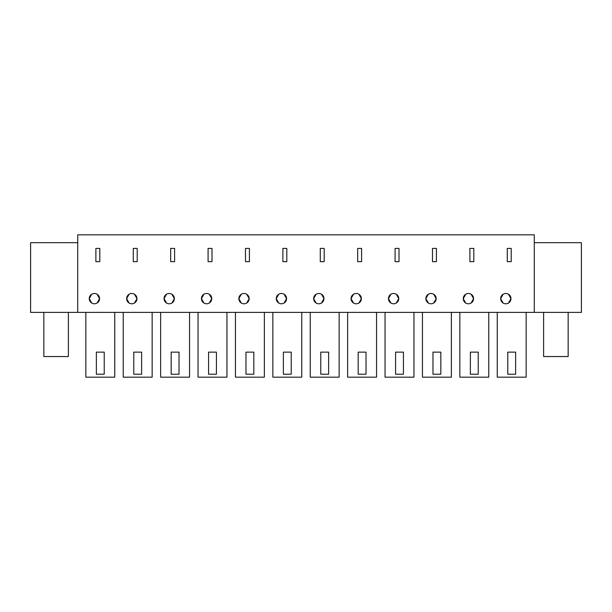 <?xml version="1.0" encoding="UTF-8"?>
<svg xmlns="http://www.w3.org/2000/svg" width="612" height="612" viewBox="0 0 612 612"><rect width="100%" height="100%" fill="white"/><g stroke="black" fill="none" stroke-linecap="round" stroke-linejoin="round"><path stroke-width="0.92" d="M534.284 312.38L77.716 312.38L77.716 234.832L534.284 234.832L534.284 312.38L581.4 312.38L581.4 242.681L534.284 242.681M77.716 312.38L30.6 312.38L30.6 242.681L77.716 242.681M511.211 261.653L507.287 261.653L507.287 248.403L511.211 248.403L511.211 261.653M503.118 294.25L500.662 298.641A5.156 5.156 0 0 0 505.81 303.789A5.156 5.156 0 0 0 510.966 298.641A5.156 5.156 0 0 0 505.81 293.485A5.156 5.156 0 0 0 500.662 298.641L503.118 303.032M284.106 303.032L286.561 298.641A5.156 5.156 0 0 0 281.413 293.485A5.156 5.156 0 0 0 276.257 298.641A5.156 5.156 0 0 0 281.413 303.789A5.156 5.156 0 0 0 286.561 298.641L284.106 294.25M316.113 294.25L313.658 298.641A5.156 5.156 0 0 0 318.814 303.789A5.156 5.156 0 0 0 323.962 298.641A5.156 5.156 0 0 0 318.814 293.485A5.156 5.156 0 0 0 313.658 298.641L316.113 303.032M286.806 248.403L282.882 248.403L282.882 261.653L286.806 261.653L286.806 248.403M361.608 261.653L357.683 261.653L357.683 248.403L361.608 248.403L361.608 261.653M395.084 248.403L395.084 261.653L399.009 261.653L399.009 248.403L395.084 248.403M390.915 294.25L388.459 298.641A5.156 5.156 0 0 0 393.615 303.789A5.156 5.156 0 0 0 398.764 298.641A5.156 5.156 0 0 0 393.615 293.485A5.156 5.156 0 0 0 388.459 298.641L390.915 303.032M353.514 294.25L351.058 298.641A5.156 5.156 0 0 0 356.215 303.789A5.156 5.156 0 0 0 361.363 298.641A5.156 5.156 0 0 0 356.215 293.485A5.156 5.156 0 0 0 351.058 298.641L353.514 303.032M324.207 261.653L324.207 248.403L320.283 248.403L320.283 261.653L324.207 261.653M170.679 248.403L170.679 261.653L174.604 261.653L174.604 248.403L170.679 248.403M166.51 294.25L164.054 298.641A5.156 5.156 0 0 0 169.21 303.789A5.156 5.156 0 0 0 174.359 298.641A5.156 5.156 0 0 0 169.21 293.485A5.156 5.156 0 0 0 164.054 298.641L166.51 303.032M137.203 248.403L133.278 248.403L133.278 261.653L137.203 261.653L137.203 248.403M212.004 261.653L208.08 261.653L208.08 248.403L212.004 248.403L212.004 261.653M245.481 248.403L245.481 261.653L249.405 261.653L249.405 248.403L245.481 248.403M241.312 294.25L238.856 298.641A5.156 5.156 0 0 0 244.012 303.789A5.156 5.156 0 0 0 249.16 298.641A5.156 5.156 0 0 0 244.012 293.485A5.156 5.156 0 0 0 238.856 298.641L241.312 303.032M203.911 294.25L201.455 298.641A5.156 5.156 0 0 0 206.611 303.789A5.156 5.156 0 0 0 211.76 298.641A5.156 5.156 0 0 0 206.611 293.485A5.156 5.156 0 0 0 201.455 298.641L203.911 303.032M436.41 248.403L432.485 248.403L432.485 261.653L436.41 261.653L436.41 248.403M473.81 261.653L473.81 248.403L469.886 248.403L469.886 261.653L473.81 261.653M465.717 294.25L463.261 298.641A5.156 5.156 0 0 0 468.409 303.789A5.156 5.156 0 0 0 473.566 298.641A5.156 5.156 0 0 0 468.409 293.485A5.156 5.156 0 0 0 463.261 298.641L465.717 303.032M428.316 294.25L425.86 298.641A5.156 5.156 0 0 0 431.009 303.789A5.156 5.156 0 0 0 436.165 298.641A5.156 5.156 0 0 0 431.009 293.485A5.156 5.156 0 0 0 425.86 298.641L428.316 303.032M129.109 294.25L126.653 298.641A5.156 5.156 0 0 0 131.81 303.789A5.156 5.156 0 0 0 136.958 298.641A5.156 5.156 0 0 0 131.81 293.485A5.156 5.156 0 0 0 126.653 298.641L129.109 303.032M95.877 248.403L95.877 261.653L99.81 261.653L99.81 248.403L95.877 248.403M97.101 303.032L99.557 298.641A5.156 5.156 0 0 0 94.409 293.485A5.156 5.156 0 0 0 89.253 298.641A5.156 5.156 0 0 0 94.409 303.789A5.156 5.156 0 0 0 99.557 298.641L97.101 294.25M422.448 312.38L422.448 377.168L451.358 377.168L451.358 312.38M264.353 312.38L264.353 377.168L235.444 377.168L235.444 312.38M347.647 312.38L347.647 377.168L376.556 377.168L376.556 312.38M385.047 312.38L385.047 377.168L413.957 377.168L413.957 312.38M226.953 312.38L226.953 377.168L198.043 377.168L198.043 312.38M272.845 312.38L272.845 377.168L301.754 377.168L301.754 312.38M339.155 312.38L339.155 377.168L310.246 377.168L310.246 312.38M189.552 312.38L189.552 377.168L160.642 377.168L160.642 312.38M152.151 312.38L152.151 377.168L123.242 377.168L123.242 312.38M488.758 312.38L488.758 377.168L459.849 377.168L459.849 312.38M497.25 312.38L497.25 377.168L526.159 377.168L526.159 312.38M85.841 312.38L85.841 377.168L114.75 377.168L114.75 312.38M508.511 303.032L510.966 298.641L508.511 294.25M278.712 294.25L276.257 298.641L278.712 303.032M321.507 303.032L323.962 298.641L321.507 294.25M396.308 303.032L398.764 298.641L396.308 294.25M358.907 303.032L361.363 298.641L358.907 294.25M171.903 303.032L174.359 298.641L171.903 294.25M246.705 303.032L249.16 298.641L246.705 294.25M209.304 303.032L211.76 298.641L209.304 294.25M471.11 303.032L473.566 298.641L471.11 294.25M433.709 303.032L436.165 298.641L433.709 294.25M134.502 303.032L136.958 298.641L134.502 294.25M91.708 294.25L89.253 298.641L91.708 303.032M432.975 374.223L440.831 374.223L440.831 352.137L432.975 352.137L432.975 374.223M245.97 374.223L253.827 374.223L253.827 352.137L245.97 352.137L245.97 374.223M358.173 374.223L366.03 374.223L366.03 352.137L358.173 352.137L358.173 374.223M395.574 374.223L403.43 374.223L403.43 352.137L395.574 352.137L395.574 374.223M208.57 374.223L216.426 374.223L216.426 352.137L208.57 352.137L208.57 374.223M283.371 374.223L291.228 374.223L291.228 352.137L283.371 352.137L283.371 374.223M320.772 374.223L328.629 374.223L328.629 352.137L320.772 352.137L320.772 374.223M171.169 374.223L179.025 374.223L179.025 352.137L171.169 352.137L171.169 374.223M133.768 374.223L141.624 374.223L141.624 352.137L133.768 352.137L133.768 374.223M470.376 374.223L478.232 374.223L478.232 352.137L470.376 352.137L470.376 374.223M507.776 374.223L515.633 374.223L515.633 352.137L507.776 352.137L507.776 374.223M96.367 374.223L104.224 374.223L104.224 352.137L96.367 352.137L96.367 374.223M68.391 312.38L68.391 356.551L43.85 356.551L43.85 312.38M568.15 312.38L568.15 356.551L543.609 356.551L543.609 312.38"/></g></svg>
